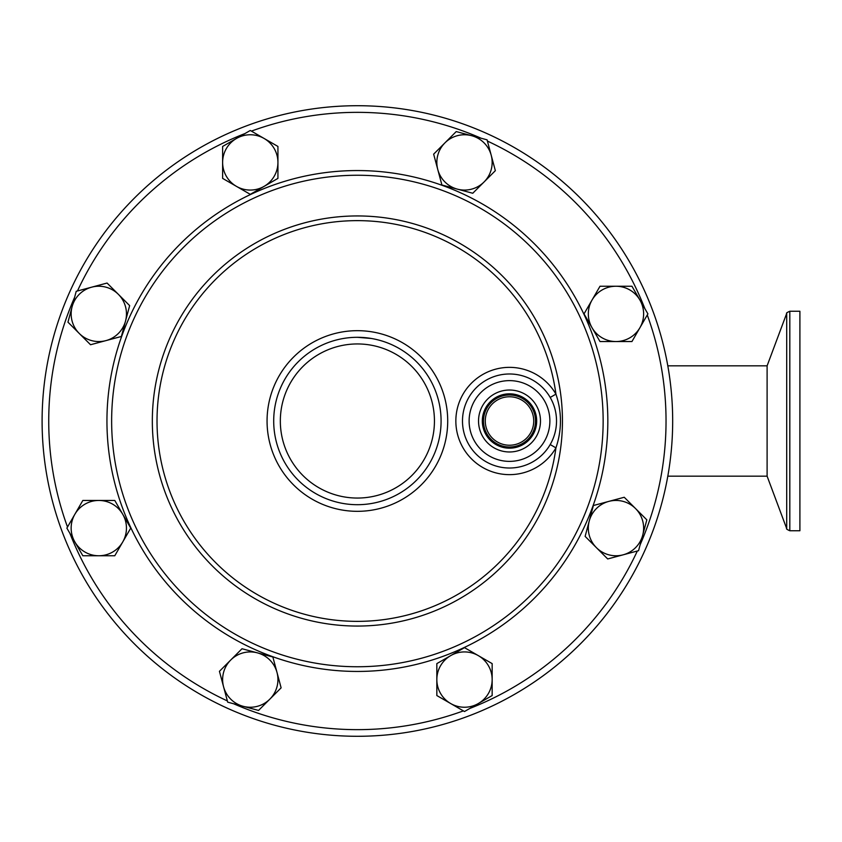<?xml version="1.0" encoding="UTF-8"?>
<svg xmlns="http://www.w3.org/2000/svg" width="842" height="842" viewBox="0 0 842 842"><rect width="100%" height="100%" fill="white"/><g stroke="black" fill="none" stroke-linecap="round" stroke-linejoin="round"><path stroke-width="1.26" d="M799.9 421L799.9 530.744L789.817 530.744L789.817 311.256L799.9 311.256L799.9 421M667.811 365.828L767.104 365.828L767.104 476.172L667.811 476.172M654.423 526.724A315.287 315.287 0 0 1 357.387 736.287A315.287 315.287 0 0 0 672.674 421A315.287 315.287 0 0 0 357.387 105.713A315.287 315.287 0 0 1 654.423 315.276M371.217 338.463L357.387 337.305A83.695 83.695 0 0 0 273.703 421A83.695 83.695 0 0 0 357.387 504.695A83.695 83.695 0 0 0 441.082 421A83.695 83.695 0 0 0 357.387 337.305A83.695 83.695 0 0 0 273.703 421A83.695 83.695 0 0 0 357.387 504.695M345.146 338.21L343.557 338.463M509.505 390.025A30.975 30.975 0 0 0 478.53 421A30.975 30.975 0 0 0 509.505 451.975A30.975 30.975 0 0 0 540.48 421A30.975 30.975 0 0 0 509.505 390.025M509.505 393.824A27.176 27.176 0 0 0 482.319 421A27.176 27.176 0 0 0 509.505 448.176A27.176 27.176 0 0 0 536.68 421A27.176 27.176 0 0 0 509.505 393.824M509.505 395.003A25.997 25.997 0 0 0 483.497 421A25.997 25.997 0 0 0 509.505 446.997A25.997 25.997 0 0 0 535.501 421A25.997 25.997 0 0 0 509.505 395.003M509.505 396.771A24.229 24.229 0 0 0 485.276 421A24.229 24.229 0 0 0 509.505 445.229A24.229 24.229 0 0 0 533.733 421A24.229 24.229 0 0 0 509.505 396.771M509.505 373.985A47.015 47.015 0 0 1 556.52 421A47.015 47.015 0 0 1 509.505 468.015A47.015 47.015 0 0 1 462.49 421A47.015 47.015 0 0 1 509.505 373.985A47.015 47.015 0 0 0 462.49 421A47.015 47.015 0 0 0 509.505 468.015M550.194 444.544L555.941 447.87A200.364 200.364 0 0 1 357.387 621.364A200.364 200.364 0 0 1 157.022 421A200.364 200.364 0 0 1 357.387 220.636A200.364 200.364 0 0 1 555.941 394.13C561.961 412.033 561.961 429.946 555.941 447.87A53.656 53.656 0 0 1 455.848 421A53.656 53.656 0 0 1 555.941 394.13L550.194 397.456M357.387 105.713A315.287 315.287 0 0 0 42.1 421A315.287 315.287 0 0 0 357.387 736.287A315.287 315.287 0 0 1 42.1 421A315.287 315.287 0 0 1 357.387 105.713M615.976 341.547L631.942 341.547L647.908 313.887L639.92 300.068A27.66 27.66 0 0 0 615.976 286.238L631.942 286.238L639.92 300.068A27.66 27.66 0 0 1 615.976 341.547L600.009 341.547L584.032 313.887L592.021 300.068A27.66 27.66 0 0 0 615.976 341.547M600.009 286.238L592.021 300.068A27.66 27.66 0 0 1 615.976 286.238L600.009 286.238M484.055 181.977L495.349 170.684L487.076 139.835L471.657 135.699A27.66 27.66 0 0 0 444.944 142.856L456.227 131.573L471.657 135.699A27.66 27.66 0 0 1 484.055 181.977L472.762 193.26L457.343 189.134L441.913 184.998L437.787 169.579A27.66 27.66 0 0 0 484.055 181.977M433.651 154.149L437.787 169.579A27.66 27.66 0 0 1 444.944 142.856L433.651 154.149M277.934 162.422L277.934 146.445L250.285 130.478L236.455 138.467A27.66 27.66 0 0 0 222.625 162.422L222.625 146.445L236.455 138.467A27.66 27.66 0 0 1 277.934 162.422L277.934 178.388L250.285 194.355L236.455 186.366A27.66 27.66 0 0 0 277.934 162.422M222.625 178.388L236.455 186.366A27.66 27.66 0 0 1 222.625 162.422L222.625 178.388M118.364 294.332L107.071 283.049L91.652 287.175L76.222 291.311L72.096 306.73A27.66 27.66 0 0 0 79.253 333.453L67.96 322.16L72.096 306.73A27.66 27.66 0 0 1 118.364 294.332L129.657 305.625L121.385 336.474L105.966 340.61A27.66 27.66 0 0 0 118.364 294.332M90.536 344.736L105.966 340.61A27.66 27.66 0 0 1 79.253 333.453L90.536 344.736M98.809 500.453L82.842 500.453L74.854 514.283L66.876 528.113L74.854 541.932A27.66 27.66 0 0 0 98.809 555.762L82.842 555.762L74.854 541.932A27.66 27.66 0 0 1 98.809 500.453L114.775 500.453L130.742 528.113L122.753 541.932A27.66 27.66 0 0 0 98.809 500.453M114.775 555.762L122.753 541.932A27.66 27.66 0 0 1 98.809 555.762L114.775 555.762M230.729 660.023L219.436 671.316L223.562 686.746L227.698 702.165L243.127 706.301A27.66 27.66 0 0 0 269.84 699.144L258.547 710.427L243.127 706.301A27.66 27.66 0 0 1 230.729 660.023L242.012 648.74L257.442 652.866L272.861 657.002L276.997 672.421A27.66 27.66 0 0 0 230.729 660.023M281.123 687.851L276.997 672.421A27.66 27.66 0 0 1 269.84 699.144L281.123 687.851M436.84 679.578L436.84 695.555L464.5 711.522L478.33 703.533A27.66 27.66 0 0 0 492.16 679.578L492.16 695.555L478.33 703.533A27.66 27.66 0 0 1 436.84 679.578L436.84 663.612L464.5 647.645L478.33 655.634A27.66 27.66 0 0 0 436.84 679.578M492.16 663.612L478.33 655.634A27.66 27.66 0 0 1 492.16 679.578L492.16 663.612M596.42 547.668L607.703 558.951L623.133 554.825L638.552 550.689L642.688 535.27A27.66 27.66 0 0 0 635.531 508.547L646.824 519.84L642.688 535.27A27.66 27.66 0 0 1 596.42 547.668L585.127 536.375L589.253 520.945L593.389 505.526L608.819 501.39A27.66 27.66 0 0 0 596.42 547.668M624.238 497.264L608.819 501.39A27.66 27.66 0 0 1 635.531 508.547L624.238 497.264M767.104 365.828L786.702 313.413L786.702 528.587C786.049 528.829 787.091 529.544 789.817 530.744M509.505 461.374A40.374 40.374 0 0 0 549.879 421A40.374 40.374 0 0 0 509.505 380.626A40.374 40.374 0 0 0 469.12 421A40.374 40.374 0 0 0 509.505 461.374M357.387 498.054A77.054 77.054 0 0 0 434.44 421A77.054 77.054 0 0 0 357.387 343.946A77.054 77.054 0 0 0 280.333 421A77.054 77.054 0 0 0 357.387 498.054M357.387 330.674A90.326 90.326 0 0 0 267.061 421A90.326 90.326 0 0 0 357.387 511.326A90.326 90.326 0 0 0 447.712 421A90.326 90.326 0 0 0 357.387 330.674M357.387 626.059A205.059 205.059 0 0 0 562.445 421A205.059 205.059 0 0 0 357.387 215.941A205.059 205.059 0 0 0 152.328 421A205.059 205.059 0 0 0 357.387 626.059M357.387 666.748A245.748 245.748 0 0 0 603.146 421A245.748 245.748 0 0 0 357.387 175.252A245.748 245.748 0 0 0 111.639 421A245.748 245.748 0 0 0 357.387 666.748M357.387 170.558A250.442 250.442 0 0 0 106.945 421A250.442 250.442 0 0 0 357.387 671.442A250.442 250.442 0 0 0 607.829 421A250.442 250.442 0 0 0 357.387 170.558M233.634 703.754A308.656 308.656 0 0 0 463.384 710.88M469.815 708.448A308.656 308.656 0 0 0 637.32 551.026M640.141 544.753A308.656 308.656 0 0 0 647.266 315.003M644.835 308.572A308.656 308.656 0 0 0 487.413 141.067M481.14 138.246A308.656 308.656 0 0 0 251.39 131.12M244.959 133.552A308.656 308.656 0 0 0 77.464 290.974M74.633 297.247A308.656 308.656 0 0 0 67.507 526.997M69.939 533.428A308.656 308.656 0 0 0 227.372 700.933M767.104 476.172L786.702 528.587M786.702 313.413C786.049 313.171 787.091 312.456 789.817 311.256"/></g></svg>
